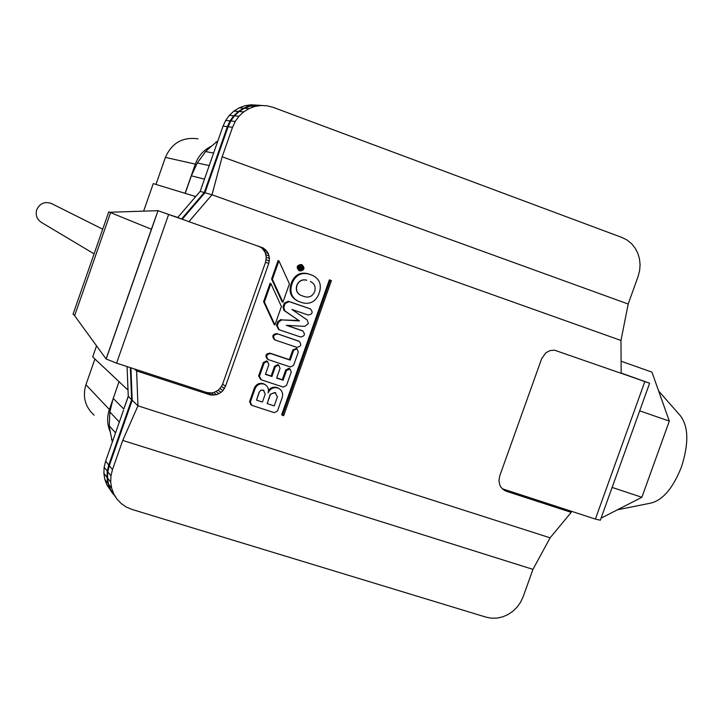<?xml version="1.0" encoding="UTF-8"?>
<svg xmlns="http://www.w3.org/2000/svg" width="723" height="723" viewBox="0 0 723 723"><rect width="100%" height="100%" fill="white"/><g stroke="black" fill="none" stroke-linecap="round" stroke-linejoin="round"><path stroke-width="1.08" d="M301.355 264.555L301.229 264.51C296.764 265.187 296.023 267.221 298.997 270.601L299.069 270.628M299.918 270.962C304.401 270.266 305.133 268.224 302.124 264.844L302.078 264.826C297.614 265.504 296.864 267.546 299.846 270.935L299.918 270.962M296.484 348.486L292.806 349.914L289.372 359.647L290.203 360.126L270.754 353.619C266.48 354.143 265.612 356.114 268.17 359.548L290.393 367.004L293.601 365.35L298.337 351.956L296.855 348.73L293.646 350.375L290.203 360.126M265.088 384.609L263.172 383.597C259.087 382.702 256.132 384.229 254.306 388.161L249.58 401.572L251.035 404.88M263.958 384.112C259.873 383.217 256.909 384.744 255.083 388.685L250.339 402.124L251.848 405.341L274.27 412.652L277.487 410.98L282.205 397.605C283.289 393.692 282.205 390.655 278.951 388.513L277.731 387.98C273.294 387.004 270.077 388.667 268.079 392.96C269.073 389.381 268.079 386.597 265.106 384.618L263.958 384.112M278.138 387.989L275.635 387.157L272.987 387.284L270.501 388.341L268.495 390.203M278.346 364.907L277.768 364.618L274.55 366.272L271.107 376.014L271.911 376.52L265.413 374.369L268.866 364.6L267.365 361.364L264.13 363.018L259.394 376.466L261.491 379.891L283.299 387.094L286.507 385.44L291.233 372.047L290.095 368.974L286.543 370.483L283.1 380.235L276.629 378.084L280.072 368.332L278.572 365.106L275.355 366.76L271.911 376.52M289.489 368.622L288.92 368.341L285.721 369.986L282.277 379.72L283.1 380.235M267.167 361.184L266.57 360.885L263.344 362.539L258.608 375.96L259.394 376.466M256.358 105.178L267.266 105.829L256.358 105.178L250.248 106.109L244.419 108.251L239.096 111.532L234.487 115.825L230.773 120.967L228.107 126.751L204.961 192.752L182.259 219.177L157.388 210.483L168.631 214.478L116.584 363.154L106.164 358.988L158.021 210.718L151.396 229.254L109.67 212.255L157.894 210.673M74.144 315.029L106.091 358.97L151.396 229.254M106.064 358.933L105.657 358.373M301.862 265.44C298.292 265.983 297.695 267.609 300.081 270.33L300.135 270.348C303.714 269.787 304.311 268.161 301.907 265.449L301.862 265.44M270.438 394.469L267.158 403.597L274.225 405.91L277.451 396.773L274.993 392.571L270.275 394.36L274.839 392.462L275.761 392.932M259.322 392.182L256.52 400.117L262.44 402.051L265.233 394.125L263.362 390.104L260.949 390.312L259.168 392.074L261.12 390.059L264.003 390.402M110.592 212.634L74.758 315.318L73.023 314.261L108.739 211.902L110.492 212.589M109.932 212.246L108.739 211.893M300.045 266.154L299.205 266.136M300.84 266.462L299.232 267.275L298.798 268.504L302.331 269.733L302.548 269.128L301.374 268.712L303.018 267.799L302.91 267.167L301.645 267.429L299.991 266.136M299.774 268.161L300.958 268.567L300.804 267.139L299.602 268.097L300.66 267.085M94.098 253.854L41.88 222.702C36.981 219.656 35.264 215.327 36.737 209.715C39.792 203.389 44.645 201.301 51.297 203.443L52.011 203.805M658.635 390.971L680.551 415.96C688.576 426.841 688.865 443.85 681.428 467.004C673.059 488.115 662.846 500.144 650.799 503.109L617.406 509.805M601.075 518.165L641.861 497.297L669.326 421.102L651.938 372.11L621.093 361.22M639.683 410.854L669.326 421.102M612.128 487.429L641.861 497.297M155.96 184.428L165.422 157.388C171.821 142.91 182.675 136.728 197.985 138.834M94.135 415.165C85.115 406.904 82.386 396.755 85.929 384.717L94.921 358.997M217.885 140.868L211.468 146.163C203.741 149.932 198.364 155.915 195.327 164.13L185.106 193.321M110.239 431.893L109.272 425.901L109.851 411.983L112.878 399.548L109.39 409.516C106.823 417.189 107.112 424.654 110.239 431.893L112.372 441.907M127.411 389.561L128.007 389.751L127.935 388.061L127.411 389.561L92.68 356.882L96.539 345.838M143.633 211.143L153.258 183.606L195.111 196.376L194.577 197.894L177.741 217.487L169.245 214.604M185.224 193.357L191.369 175.806L197.316 162.964L205.612 151.568L211.468 146.163M119.015 381.663L112.878 399.548M113.168 398.346L123.76 409.037L128.26 396.195L131.631 399.756L130.357 367.636M191.369 175.806L204.455 179.168M197.316 162.964L209.218 165.603M205.612 151.568L213.601 153.077M215.915 142.06L217.379 142.295M194.577 197.894L195.698 196.593L195.111 196.376M111.469 439.521L112.707 440.949M109.272 425.901L115.544 432.851M109.851 411.983L119.331 422.06M128.278 396.529L123.76 409.037M128.007 389.751L128.26 396.195M177.741 217.487L169.309 214.632M127.076 366.57L127.935 388.061M181.609 218.933L204.275 192.553L227.374 126.661L230.041 120.886L233.746 115.761L238.346 111.469L243.66 108.197L249.48 106.055L255.581 105.124L261.726 105.441L250.989 104.808L244.943 105.721L239.177 107.844L233.918 111.089L229.363 115.337L225.693 120.416L223.046 126.127L200.181 191.369L195.698 196.593M624.808 374.415L629.082 375.951L624.789 374.451M123.461 410.275L105.63 461.147L104.148 467.175L103.877 473.321L104.808 479.349L106.923 485.016L113.285 494.261L110.059 489.11L107.926 483.38L106.986 477.297L107.266 471.098L108.757 465.006L131.631 399.756M302.548 269.128L301.383 268.685M302.91 267.167L301.473 266.959M106.923 485.016L110.059 489.11M104.808 479.349L107.926 483.38M103.877 473.321L106.986 477.297M104.148 467.175L107.266 471.098M105.63 461.147L108.757 465.006M200.181 191.369L204.275 192.553M223.046 126.127L227.374 126.661M225.693 120.416L230.041 120.886M229.363 115.337L233.746 115.761M233.918 111.089L238.346 111.469M239.177 107.844L243.66 108.197M244.943 105.721L249.48 106.055M250.989 104.808L255.581 105.124M306.751 280.235C302.322 279.186 299.096 280.822 297.099 285.133L296.882 285.739C295.752 290.149 297.108 293.366 300.967 295.391L304.88 296.755C309.308 297.786 312.517 296.159 314.514 291.857L314.731 291.242C315.87 286.769 314.46 283.543 310.501 281.545L310.33 281.473M301.473 265.341L302.612 267.058M302.621 267.881L302.196 268.992M301.726 269.525L299.647 270.113M259.168 392.074L256.52 400.117M267.158 403.597L270.23 394.351M300.741 295.291C296.927 293.249 295.58 290.04 296.71 285.675L296.927 285.061C298.933 280.75 302.151 279.114 306.579 280.163M649.625 383.226L600.334 520.217L595.381 519.078L644.844 381.572L649.625 383.226L621.165 373.041M130.917 367.817L132.201 400.298L109.29 465.657L107.79 471.758L110.981 475.77L112.49 469.607L122.72 440.424L137.966 405.829L550.113 537.822L532.959 569.363L122.72 440.424M109.29 465.657L112.49 469.607M107.79 471.758L107.51 477.966L110.691 482.042L110.981 475.77M107.51 477.966L108.459 484.067L111.649 488.197L110.691 482.042M108.459 484.067L110.583 489.796L113.8 493.99L111.649 488.197M110.583 489.796L117.054 499.195L113.8 493.99M532.959 569.363L523.163 596.674L520.641 602.105L517.189 607.013L512.932 611.215L508.034 614.541L502.684 616.864L497.081 618.102L491.441 618.192L485.973 617.144L132.047 509.453L126.362 507.076L121.301 503.606L117.054 499.195M267.266 105.829L273.276 107.393L622.033 237.515L627.013 240.009L631.405 243.524L635.02 247.926L637.731 253.032L639.439 258.653L640.081 264.582L639.629 270.574L638.111 276.421L628.197 304.031L222.178 156.81L232.526 127.293L235.228 121.455L238.979 116.258L243.633 111.929L249.001 108.613L254.885 106.444L261.057 105.504M250.248 106.109L254.885 106.444M244.419 108.251L249.001 108.613M239.096 111.532L243.633 111.929M234.487 115.825L238.979 116.258M230.773 120.967L235.228 121.455M228.107 126.751L232.526 127.293M331.423 280.587L330.257 280.181L282.494 415.327L283.669 415.707L331.423 280.587L329.363 279.837L281.681 414.758L282.494 415.327M302.548 302.792C309.923 304.51 315.273 301.78 318.59 294.632L319.665 291.577C321.572 284.076 319.195 278.671 312.544 275.373L308.739 274.044C301.346 272.291 295.987 275.011 292.643 282.196L291.559 285.26C289.679 292.553 291.92 297.903 298.283 301.301L302.548 302.792M289.417 283.832L278.915 260.858L272.408 279.313L282.928 302.223L289.417 283.832M281.419 306.516L270.89 283.615L264.392 302.06L274.93 324.898L281.419 306.516M279.168 329.76L300.361 336.945C304.69 336.349 305.504 334.351 302.792 330.953L286.272 325.323L304.79 326.371L308.369 323.57L307.203 319.964L291.893 309.426L308.115 314.984C312.49 314.351 313.276 312.336 310.465 308.956L289.11 301.599L285.106 303.561L283.814 307.239L284.853 310.872L299.439 320.913L281.798 319.9L278.59 322.024L277.298 325.702L279.168 329.76M222.178 156.81L211.993 194.785L204.961 192.752M628.197 304.031L620.976 340.47L211.993 194.785L188.911 221.663L182.259 219.177M644.844 381.572L621.165 373.258M502.34 488.775L595.381 519.078M132.201 400.298L137.966 405.829L136.602 370.917L209.245 394.568L211.667 395.092L216.62 394.668L221.102 392.363L222.955 390.601L225.513 386.218L268.739 263.488L269.489 258.463L268.323 253.574L267.058 251.405L263.416 248.061L188.911 221.663M277.659 334.044C273.339 334.604 272.499 336.593 275.147 340.018L296.692 347.311C301.012 346.733 301.834 344.735 299.168 341.346L276.846 333.61C272.535 334.171 271.703 336.15 274.342 339.566L274.885 339.873M136.602 370.917L134.27 368.911L116.584 363.154L168.631 214.478L186.227 220.651M258.662 375.996L260.623 379.439M282.277 379.72L276.701 377.867M271.107 376.014L265.495 374.153M289.372 359.647L269.959 353.149C265.684 353.674 264.826 355.644 267.374 359.069L267.853 359.358M330.257 280.181L329.363 279.837M311.884 275.12L307.881 273.71C300.497 271.956 295.138 274.668 291.803 281.843L290.727 284.907C288.848 292.182 291.089 297.524 297.442 300.922L297.74 301.057M282.928 302.223L282.106 301.843L271.604 278.97L278.093 260.542L278.915 260.858M272.408 279.313L271.604 278.97M274.93 324.898L274.125 324.473L263.606 301.681L270.086 283.262L270.89 283.615M264.392 302.06L263.606 301.681M309.914 308.721L288.278 301.22L284.284 303.181L282.991 306.85L284.031 310.483L299.439 320.913M285.106 303.561L284.284 303.181L285.106 303.561M284.853 310.872L284.031 310.474L284.853 310.872M298.599 320.497L281.798 319.918M281.798 319.9L280.976 319.485M280.976 319.503L277.777 321.608L276.484 325.278L278.626 329.516M302.142 330.628L286.769 325.35M620.976 340.47L621.165 373.321L554.55 350.194L550.004 350.583L545.847 352.77L541.672 358.662L499.692 476.023L498.915 480.777L499.927 485.35L501.066 487.347L504.383 490.375L506.425 491.288L571.206 512.372L550.113 537.822M502.557 489.028L506.425 491.288M566.299 509.607L571.206 512.372M298.545 341.012L276.846 333.61M134.27 368.911L206.462 392.426L211.342 392.978L213.791 392.526L218.247 390.239L221.563 386.425L222.621 384.13L265.549 262.214L268.739 263.488M222.621 384.13L225.513 386.218M221.563 386.425L224.446 388.531M220.081 388.486L222.955 390.601M218.247 390.239L221.102 392.363M216.123 391.595L218.97 393.728M213.791 392.526L216.62 394.668M211.342 392.978L214.153 395.12M208.866 392.941L211.667 395.092M206.462 392.426L209.245 394.568M265.549 262.214L266.299 257.225L265.133 252.363L262.241 248.369L258.545 246.091M260.262 246.895L263.416 248.061M262.241 248.369L265.404 249.552M263.886 250.221L267.058 251.405M265.133 252.363L268.323 253.574M266.163 259.756L269.354 261.012M265.956 254.731L269.137 255.951M266.299 257.225L269.489 258.463M292.806 349.914L293.646 350.375M254.306 388.161L255.083 388.685M274.55 366.272L275.355 366.76M285.721 369.986L286.543 370.483M263.344 362.539L264.13 363.018M298.644 267.049L299.232 267.275M195.327 164.13L165.422 157.388M109.39 409.516L85.929 384.717M250.339 402.124L249.58 401.572M270.754 353.619L269.959 353.149M291.559 285.26L290.727 284.907M311.396 274.93L312.264 275.273M308.739 274.044L307.881 273.71M291.803 281.843L292.643 282.196M310.266 308.875L309.408 308.486M289.11 301.599L288.278 301.22M283.814 307.239L282.991 306.85M277.298 325.702L276.484 325.278M301.663 330.42L302.512 330.845M298.003 340.768L298.852 341.211M302.124 264.844L301.274 264.519M51.297 203.443L102.702 229.2M267.718 361.518L266.923 361.03M290.095 368.974L289.263 368.486M278.924 365.251L278.111 364.763M265.106 384.618L264.311 384.103M297.135 348.838L296.285 348.378M312.544 275.373L311.676 275.038M299.846 270.935L298.997 270.601M310.465 308.956L309.598 308.558M302.792 330.953L301.943 330.528M299.168 341.346L298.328 340.894"/></g></svg>
